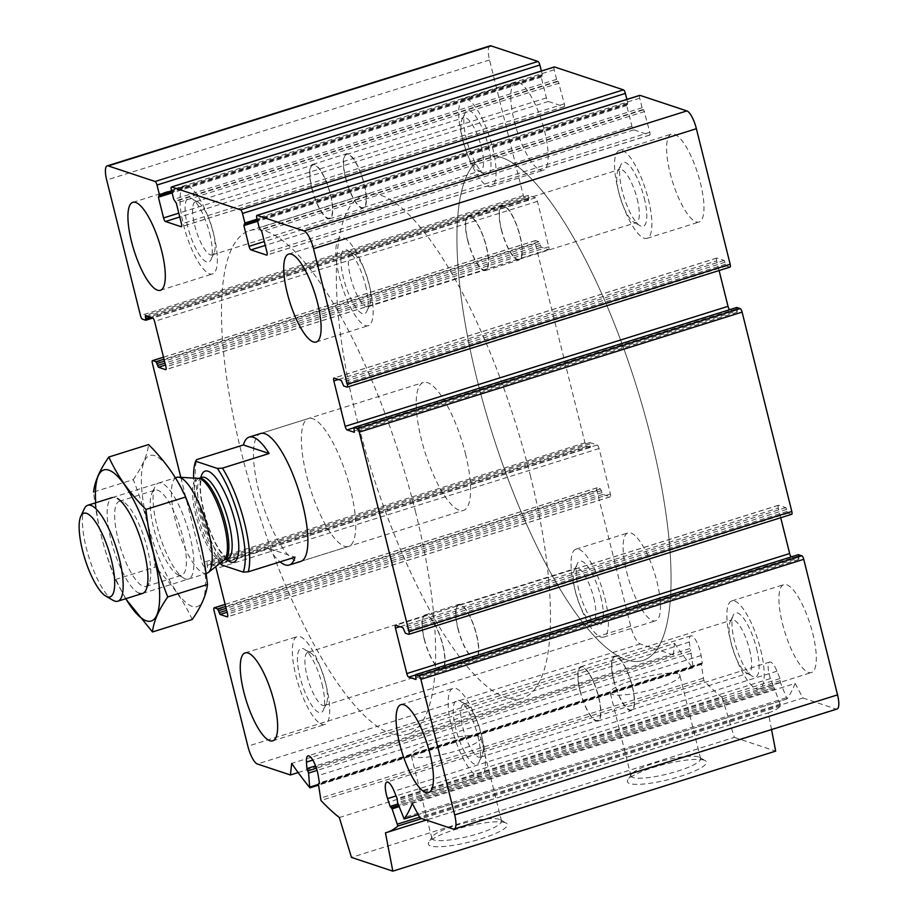 <?xml version="1.0" encoding="UTF-8"?>
<svg xmlns="http://www.w3.org/2000/svg" width="917" height="917" viewBox="0 0 917 917"><rect width="100%" height="100%" fill="white"/><g stroke="black" fill="none" stroke-linecap="round" stroke-linejoin="round"><path stroke-width="0.69" stroke-dasharray="4.58 3.44" d="M481.391 147.282A27.842 8.001 72.6 0 1 480.554 170.814A27.842 8.001 72.6 0 1 477.872 170.298A27.842 8.001 72.6 0 1 464.587 146.628A27.842 8.001 72.6 0 1 461.985 119.611A27.842 8.001 72.6 0 1 463.887 117.674A27.842 8.001 72.6 0 1 481.391 147.282M345.72 177.978A27.842 8.001 -107.4 0 0 363.212 207.597A27.842 8.001 -107.4 0 0 364.049 184.065A27.842 8.001 -107.4 0 0 346.557 154.457A27.842 8.001 -107.4 0 0 345.72 177.978M637.2 199.035A27.842 8.001 72.6 0 1 636.364 222.556A27.842 8.001 72.6 0 1 633.693 222.052A27.842 8.001 72.6 0 1 620.396 198.381A27.842 8.001 72.6 0 1 617.794 171.364A27.842 8.001 72.6 0 1 619.709 169.427A27.842 8.001 72.6 0 1 637.2 199.035M501.53 229.731A27.842 8.001 -107.4 0 0 519.022 259.339A27.842 8.001 -107.4 0 0 519.859 235.818A27.842 8.001 -107.4 0 0 502.367 206.21A27.842 8.001 -107.4 0 0 501.53 229.731M749.533 649.58A27.842 8.001 72.6 0 1 748.696 673.112A27.842 8.001 72.6 0 1 746.025 672.597A27.842 8.001 72.6 0 1 732.729 648.927A27.842 8.001 72.6 0 1 730.127 621.909A27.842 8.001 72.6 0 1 732.041 619.972A27.842 8.001 72.6 0 1 749.533 649.58M613.863 680.276A27.842 8.001 -107.4 0 0 631.366 709.896A27.842 8.001 -107.4 0 0 632.203 686.363A27.842 8.001 -107.4 0 0 614.699 656.755A27.842 8.001 -107.4 0 0 613.863 680.276M593.723 597.827A27.842 8.001 72.6 0 1 592.886 621.359A27.842 8.001 72.6 0 1 590.204 620.855A27.842 8.001 72.6 0 1 576.919 597.185A27.842 8.001 72.6 0 1 574.317 570.156A27.842 8.001 72.6 0 1 576.22 568.219A27.842 8.001 72.6 0 1 593.723 597.827M458.053 628.523A27.842 8.001 -107.4 0 0 475.545 658.142A27.842 8.001 -107.4 0 0 476.382 634.61A27.842 8.001 -107.4 0 0 458.89 605.002A27.842 8.001 -107.4 0 0 458.053 628.523M639.63 95.471A3.347 0.963 -107.4 0 0 639.699 98.176L642.083 107.748L643.723 109.753L260.864 229.777M626.85 99.403L627.744 102.979L626.747 105.57L631.916 126.305A3.347 0.963 -107.4 0 0 633.807 129.87L649.534 135.086A3.347 0.963 -107.4 0 0 649.74 135.097A3.347 0.963 -107.4 0 0 649.832 132.266L643.723 109.753M554.143 67.079A3.347 0.963 -107.4 0 0 554.2 69.784L556.585 79.355L558.224 81.361L175.376 201.373M541.362 71.01L542.245 74.586L541.248 77.177L546.417 97.913A3.347 0.963 -107.4 0 0 548.32 101.466L564.035 106.693A3.347 0.963 -107.4 0 0 564.242 106.704A3.347 0.963 -107.4 0 0 564.345 103.873L558.224 81.361M490.045 45.85A16.758 4.814 -107.4 0 0 489.54 60.006L523.343 195.573A3.347 0.963 -107.4 0 0 525.246 199.127L528.65 200.227L528.215 196.823L147.614 316.136M298.151 772.55L673.296 654.956L640.204 643.963A16.758 4.814 -107.4 0 1 630.713 626.185L596.91 490.618A3.347 0.963 -107.4 0 1 597.013 487.787A3.347 0.963 -107.4 0 1 597.219 487.798L600.52 488.899L602.916 494.446L610.092 496.819A3.347 0.963 -107.4 0 0 610.298 496.831A3.347 0.963 -107.4 0 0 610.401 493.999L599.065 448.551A3.347 0.963 -107.4 0 0 597.173 444.997L589.895 442.602L590.296 447.427L586.88 446.327A3.347 0.963 -107.4 0 1 584.977 442.773L535.276 243.418A3.347 0.963 -107.4 0 1 535.379 240.586A3.347 0.963 -107.4 0 1 535.585 240.586L538.887 241.687L541.282 247.246L548.458 249.619A3.347 0.963 -107.4 0 0 548.664 249.63A3.347 0.963 -107.4 0 0 548.767 246.799L537.431 201.35A3.347 0.963 -107.4 0 0 535.528 197.785L528.364 195.413L528.215 196.823M180.809 477.321L202.118 562.797A3.347 0.963 -107.4 0 0 204.021 566.351L207.437 567.451L207.036 562.625L214.314 565.01A3.347 0.963 -107.4 0 1 215.587 566.74M673.296 654.956L674.557 643.39L291.698 763.414M674.557 643.39A351.876 101.111 -107.4 0 0 692.564 667.565L693.08 666.946L690.616 650.898L316.411 768.205M339.324 817.517L722.183 697.505A351.876 101.111 -107.4 0 1 703.82 680.471L701.322 664.389L702.284 662.899L701.092 655.552A15.085 4.333 -107.4 0 0 690.856 635.836A15.085 4.333 -107.4 0 0 689.309 642.049L690.616 650.898M722.183 697.505L734.322 737.394L351.463 857.406M704.187 760.193A40.749 7.921 -14 0 0 663.094 764.675A40.749 7.921 -14 0 0 627.801 780.012A40.749 7.921 -14 0 0 668.86 779.542A40.749 7.921 -14 0 0 705.322 760.674A40.749 7.921 -14 0 0 704.187 760.193M505.095 822.595A40.749 7.921 -14 0 0 464.002 827.088A40.749 7.921 -14 0 0 428.72 842.414A40.749 7.921 -14 0 0 469.768 841.955A40.749 7.921 -14 0 0 506.23 823.088A40.749 7.921 -14 0 0 505.095 822.595M734.322 737.394L775.679 751.126M771.541 729.565L768.32 712.818L385.461 832.842M768.32 712.818A351.876 101.111 -107.4 0 0 769.42 712.498A351.876 101.111 -107.4 0 0 780.734 706.021L774.086 687.658L398.608 805.39M412.272 803.464L795.131 683.44A351.876 101.111 -107.4 0 1 787.015 698.937L780.459 682.638L779.989 678.534L776.986 671.175A15.085 4.333 -107.4 0 0 769.764 662.04A15.085 4.333 -107.4 0 0 770.406 678.58L774.005 687.704M795.131 683.44L802.902 697.997L420.043 818.021M802.902 697.997L835.995 708.99A16.758 4.814 -107.4 0 0 837.038 709.036M798.34 554.716L798.879 558.063L416.02 678.087M791.256 556.906A3.347 0.963 -107.4 0 0 791.554 557.089L798.718 559.473L798.879 558.063M780.722 517.738L778.315 508.087L399.995 626.689M408.65 634.312L791.497 514.288L788.196 513.188L785.8 507.64L778.625 505.267A3.347 0.963 -107.4 0 0 778.418 505.256A3.347 0.963 -107.4 0 0 778.315 508.087M736.706 307.516L737.245 310.863L354.386 430.887M729.623 309.705A3.347 0.963 -107.4 0 0 729.921 309.889L737.085 312.273L737.245 310.863M719.088 270.538L716.681 260.887L338.362 379.489M347.004 387.112L729.863 267.088L726.562 265.987L724.166 260.439L716.991 258.055A3.347 0.963 -107.4 0 0 716.785 258.055A3.347 0.963 -107.4 0 0 716.681 260.887M782.442 623.549A46.079 13.239 -107.4 0 0 811.396 672.562A46.079 13.239 -107.4 0 0 812.783 633.624A46.079 13.239 -107.4 0 0 783.829 584.622A46.079 13.239 -107.4 0 0 782.442 623.549M670.109 173.004A46.079 13.239 -107.4 0 0 699.063 222.017A46.079 13.239 -107.4 0 0 700.45 183.079A46.079 13.239 -107.4 0 0 671.496 134.077A46.079 13.239 -107.4 0 0 670.109 173.004M514.299 121.25A46.079 13.239 -107.4 0 0 543.254 170.264A46.079 13.239 -107.4 0 0 544.641 131.326A46.079 13.239 -107.4 0 0 515.686 82.324A46.079 13.239 -107.4 0 0 514.299 121.25M626.632 571.807A46.079 13.239 -107.4 0 0 655.586 620.809A46.079 13.239 -107.4 0 0 656.973 581.882A46.079 13.239 -107.4 0 0 628.019 532.869A46.079 13.239 -107.4 0 0 626.632 571.807M348.586 546.417L300.73 561.422A67.021 19.257 72.6 0 1 262.308 503.227A67.021 19.257 72.6 0 1 260.634 433.512L308.49 418.507A67.021 19.257 72.6 0 1 350.603 489.793A67.021 19.257 72.6 0 1 348.586 546.417A67.021 19.257 72.6 0 1 310.164 488.222A67.021 19.257 72.6 0 1 308.49 418.507M415.412 511.308A263.901 75.836 72.6 0 1 407.48 734.288A263.901 75.836 72.6 0 1 256.175 505.141A263.901 75.836 72.6 0 1 249.596 230.637A263.901 75.836 72.6 0 1 415.412 511.308M650.864 437.501A263.901 75.836 72.6 0 1 642.943 660.469A263.901 75.836 72.6 0 1 491.638 431.334A263.901 75.836 72.6 0 1 485.059 156.83A263.901 75.836 72.6 0 1 650.864 437.501A263.901 75.836 72.6 0 1 642.943 660.469A263.901 75.836 72.6 0 1 491.638 431.334A263.901 75.836 72.6 0 1 485.059 156.83A263.901 75.836 72.6 0 1 650.864 437.501M499.501 819.362A35.878 6.969 -14 0 0 463.314 823.317A35.878 6.969 -14 0 0 432.239 836.808A35.878 6.969 -14 0 0 431.884 838.321A35.878 6.969 -14 0 0 468.392 836.407A35.878 6.969 -14 0 0 501.519 820.956A35.878 6.969 -14 0 0 500.499 819.798A35.878 6.969 -14 0 0 499.501 819.362M478.777 736.282A35.878 6.969 -14 0 0 439.163 741.154A35.878 6.969 -14 0 0 411.171 755.241A35.878 6.969 -14 0 0 447.668 753.316A35.878 6.969 -14 0 0 480.806 737.876A35.878 6.969 -14 0 0 478.777 736.282M698.582 756.949A35.878 6.969 -14 0 0 662.395 760.904A35.878 6.969 -14 0 0 631.32 774.395A35.878 6.969 -14 0 0 630.965 775.908A35.878 6.969 -14 0 0 667.473 773.994A35.878 6.969 -14 0 0 700.599 758.554A35.878 6.969 -14 0 0 699.579 757.385A35.878 6.969 -14 0 0 698.582 756.949M677.869 673.869A35.878 6.969 -14 0 0 638.243 678.74A35.878 6.969 -14 0 0 610.252 692.828A35.878 6.969 -14 0 0 646.76 690.914A35.878 6.969 -14 0 0 679.887 675.462A35.878 6.969 -14 0 0 677.869 673.869M326.177 685.572A46.079 13.239 72.6 0 1 324.801 724.51A46.079 13.239 72.6 0 1 298.38 684.495A46.079 13.239 72.6 0 1 297.234 636.57A46.079 13.239 72.6 0 1 326.177 685.572M322.039 684.197A33.516 9.629 72.6 0 1 323.334 710.182A33.516 9.629 72.6 0 1 301.819 683.417A33.516 9.629 72.6 0 1 304.203 649.167A33.516 9.629 72.6 0 1 322.039 684.197M325.363 681.961A27.842 8.001 72.6 0 1 326.429 703.545A27.842 8.001 72.6 0 1 324.526 705.482A27.842 8.001 72.6 0 1 308.559 681.308A27.842 8.001 72.6 0 1 307.86 652.342A27.842 8.001 72.6 0 1 310.542 652.847A27.842 8.001 72.6 0 1 325.363 681.961M424.365 639.092A27.842 8.001 -107.4 0 0 441.856 668.699A27.842 8.001 -107.4 0 0 442.693 645.178A27.842 8.001 -107.4 0 0 425.201 615.559A27.842 8.001 -107.4 0 0 424.365 639.092M213.844 235.027A46.079 13.239 72.6 0 1 212.469 273.965A46.079 13.239 72.6 0 1 186.048 233.95A46.079 13.239 72.6 0 1 184.89 186.025A46.079 13.239 72.6 0 1 213.844 235.027M209.706 233.652A33.516 9.629 72.6 0 1 211.002 259.637A33.516 9.629 72.6 0 1 189.487 232.872A33.516 9.629 72.6 0 1 191.871 198.622A33.516 9.629 72.6 0 1 209.706 233.652M213.031 231.416A27.842 8.001 72.6 0 1 214.097 253A27.842 8.001 72.6 0 1 212.194 254.937A27.842 8.001 72.6 0 1 196.227 230.763A27.842 8.001 72.6 0 1 195.527 201.797A27.842 8.001 72.6 0 1 198.21 202.302A27.842 8.001 72.6 0 1 213.031 231.416M312.032 188.535A27.842 8.001 -107.4 0 0 329.524 218.154A27.842 8.001 -107.4 0 0 330.361 194.633A27.842 8.001 -107.4 0 0 312.869 165.014A27.842 8.001 -107.4 0 0 312.032 188.535M369.654 286.78A46.079 13.239 72.6 0 1 368.279 325.707A46.079 13.239 72.6 0 1 341.858 285.703A46.079 13.239 72.6 0 1 340.711 237.778A46.079 13.239 72.6 0 1 369.654 286.78M365.528 285.405A33.516 9.629 72.6 0 1 366.811 311.379A33.516 9.629 72.6 0 1 345.308 284.625A33.516 9.629 72.6 0 1 347.681 250.375A33.516 9.629 72.6 0 1 365.528 285.405M368.84 283.158A27.842 8.001 72.6 0 1 369.906 304.742A27.842 8.001 72.6 0 1 368.004 306.691A27.842 8.001 72.6 0 1 352.036 282.516A27.842 8.001 72.6 0 1 351.337 253.55A27.842 8.001 72.6 0 1 354.019 254.055A27.842 8.001 72.6 0 1 368.84 283.158M467.842 240.288A27.842 8.001 -107.4 0 0 485.334 269.907A27.842 8.001 -107.4 0 0 486.17 246.375A27.842 8.001 -107.4 0 0 468.679 216.767A27.842 8.001 -107.4 0 0 467.842 240.288M481.998 737.325A46.079 13.239 72.6 0 1 480.611 776.263A46.079 13.239 72.6 0 1 454.19 736.248A46.079 13.239 72.6 0 1 453.044 688.323A46.079 13.239 72.6 0 1 481.998 737.325M477.86 735.95A33.516 9.629 72.6 0 1 479.144 761.935A33.516 9.629 72.6 0 1 457.64 735.17A33.516 9.629 72.6 0 1 460.025 700.92A33.516 9.629 72.6 0 1 477.86 735.95M481.173 733.715A27.842 8.001 72.6 0 1 482.239 755.299A27.842 8.001 72.6 0 1 480.336 757.236A27.842 8.001 72.6 0 1 464.369 733.061A27.842 8.001 72.6 0 1 463.681 704.096A27.842 8.001 72.6 0 1 466.352 704.6A27.842 8.001 72.6 0 1 481.173 733.715M580.174 690.833A27.842 8.001 -107.4 0 0 597.666 720.453A27.842 8.001 -107.4 0 0 598.503 696.931A27.842 8.001 -107.4 0 0 581.011 667.312A27.842 8.001 -107.4 0 0 580.174 690.833M604.899 598.205A46.079 13.239 72.6 0 1 603.512 637.132A46.079 13.239 72.6 0 1 577.102 597.127A46.079 13.239 72.6 0 1 575.945 549.191A46.079 13.239 72.6 0 1 604.899 598.205M600.761 596.829A33.516 9.629 72.6 0 1 596.543 624.534A33.516 9.629 72.6 0 1 580.541 596.039A33.516 9.629 72.6 0 1 577.412 563.519A33.516 9.629 72.6 0 1 600.761 596.829M760.709 649.947A46.079 13.239 72.6 0 1 759.333 688.885A46.079 13.239 72.6 0 1 732.912 648.869A46.079 13.239 72.6 0 1 731.766 600.944A46.079 13.239 72.6 0 1 760.709 649.947M756.582 648.583A33.516 9.629 72.6 0 1 752.353 676.288A33.516 9.629 72.6 0 1 736.362 647.792A33.516 9.629 72.6 0 1 733.222 615.273A33.516 9.629 72.6 0 1 756.582 648.583M648.376 199.402A46.079 13.239 72.6 0 1 647.001 238.34A46.079 13.239 72.6 0 1 620.58 198.324A46.079 13.239 72.6 0 1 619.433 150.399A46.079 13.239 72.6 0 1 648.376 199.402M644.238 198.026A33.516 9.629 72.6 0 1 640.02 225.731A33.516 9.629 72.6 0 1 624.019 197.247A33.516 9.629 72.6 0 1 620.889 164.728A33.516 9.629 72.6 0 1 644.238 198.026M492.567 147.648A46.079 13.239 72.6 0 1 491.18 186.587A46.079 13.239 72.6 0 1 464.77 146.571A46.079 13.239 72.6 0 1 463.612 98.646A46.079 13.239 72.6 0 1 492.567 147.648M488.429 146.284A33.516 9.629 72.6 0 1 484.21 173.989A33.516 9.629 72.6 0 1 468.209 145.494A33.516 9.629 72.6 0 1 465.079 112.974A33.516 9.629 72.6 0 1 488.429 146.284M424.147 639.023A28.484 8.184 -107.4 0 0 442.051 669.307A28.484 8.184 -107.4 0 0 441.341 639.688A28.484 8.184 -107.4 0 0 425.007 614.952A28.484 8.184 -107.4 0 0 424.147 639.023M457.847 628.454A28.484 8.184 -107.4 0 0 475.74 658.75A28.484 8.184 -107.4 0 0 475.029 629.119A28.484 8.184 -107.4 0 0 458.695 604.383A28.484 8.184 -107.4 0 0 457.847 628.454M579.968 690.765A28.484 8.184 -107.4 0 0 597.861 721.06A28.484 8.184 -107.4 0 0 597.15 691.429A28.484 8.184 -107.4 0 0 580.816 666.705A28.484 8.184 -107.4 0 0 579.968 690.765M613.656 680.208A28.484 8.184 -107.4 0 0 631.549 710.503A28.484 8.184 -107.4 0 0 630.839 680.872A28.484 8.184 -107.4 0 0 614.516 656.136A28.484 8.184 -107.4 0 0 613.656 680.208M467.636 240.22A28.484 8.184 -107.4 0 0 485.529 270.515A28.484 8.184 -107.4 0 0 484.818 240.884A28.484 8.184 -107.4 0 0 468.484 216.16A28.484 8.184 -107.4 0 0 467.636 240.22M501.324 229.663A28.484 8.184 -107.4 0 0 519.217 259.958A28.484 8.184 -107.4 0 0 518.506 230.327A28.484 8.184 -107.4 0 0 502.172 205.591A28.484 8.184 -107.4 0 0 501.324 229.663M311.814 188.466A28.484 8.184 -107.4 0 0 329.719 218.762A28.484 8.184 -107.4 0 0 329.008 189.131A28.484 8.184 -107.4 0 0 312.674 164.407A28.484 8.184 -107.4 0 0 311.814 188.466M345.514 177.909A28.484 8.184 -107.4 0 0 363.407 208.205A28.484 8.184 -107.4 0 0 362.696 178.574A28.484 8.184 -107.4 0 0 346.362 153.838A28.484 8.184 -107.4 0 0 345.514 177.909M220.252 563.049A63.674 18.294 72.6 0 1 193.625 478.112M221.49 564.895L222.556 563.267A67.021 19.257 72.6 0 1 196.708 459.6M465.458 453.777A67.021 19.257 72.6 0 1 463.452 510.414A67.021 19.257 72.6 0 1 425.018 452.219A67.021 19.257 72.6 0 1 423.345 382.504A67.021 19.257 72.6 0 1 465.458 453.777M222.556 563.267L269.266 548.63A67.021 19.257 -107.4 0 0 280.052 561.846M530.267 475.304A263.901 75.836 72.6 0 1 522.346 698.273A263.901 75.836 72.6 0 1 371.03 469.137A263.901 75.836 72.6 0 1 364.45 194.633A263.901 75.836 72.6 0 1 530.267 475.304M112.997 600.291A50.263 14.443 72.6 0 1 89.006 557.559A50.263 14.443 72.6 0 1 84.307 508.775M206.841 573.297A50.263 14.443 72.6 0 1 178.024 529.648A50.263 14.443 72.6 0 1 176.763 477.356M269.266 548.63L294.987 557.169M125.801 598.698A79.171 22.753 72.6 0 1 95.735 502.768M139.476 593.322A50.263 14.443 72.6 0 1 110.418 537.58A50.263 14.443 72.6 0 1 117.33 498.424L123.657 502.103A44.601 12.815 72.6 0 1 144.955 540.01A44.601 12.815 72.6 0 1 149.116 583.292A44.601 12.815 72.6 0 1 146.067 586.41A44.601 12.815 72.6 0 1 143.304 586.295A44.601 12.815 72.6 0 1 119.199 543.322A44.601 12.815 72.6 0 1 119.382 501.29A44.601 12.815 72.6 0 1 123.657 502.103M115.37 579.533L155.076 567.084C151.855 537.053 144.588 507.892 133.263 479.602L93.557 492.051C96.766 522.082 104.034 551.243 115.37 579.533L125.64 598.744M192.18 619.525C183.778 600.795 171.41 583.315 155.076 567.084M133.263 479.602C142.33 466.684 147.431 455.004 148.554 444.573M185.417 578.914A50.263 14.443 72.6 0 1 183.698 578.123A50.263 14.443 72.6 0 1 159.696 535.39A50.263 14.443 72.6 0 1 155.007 486.606A50.263 14.443 72.6 0 1 186.495 524.341A50.263 14.443 72.6 0 1 185.417 578.914M192.272 606.424A79.171 22.753 72.6 0 1 141.516 485.895A79.171 22.753 72.6 0 1 186.655 500.888A79.171 22.753 72.6 0 1 192.272 606.424M178.884 575.142A44.601 12.815 72.6 0 1 177.359 574.443A44.601 12.815 72.6 0 1 156.073 536.525A44.601 12.815 72.6 0 1 151.913 493.243A44.601 12.815 72.6 0 1 154.962 490.137A44.601 12.815 72.6 0 1 180.534 528.857A44.601 12.815 72.6 0 1 181.646 575.257A44.601 12.815 72.6 0 1 178.884 575.142M639.699 98.176L256.84 218.2M642.083 107.748L259.224 227.76M643.035 109.524L260.176 229.548M644.662 111.53L261.815 231.554M649.832 132.266L266.985 252.278M649.534 135.086L267.042 254.995M633.807 129.87L265.265 245.401M631.916 126.305L264.302 241.549M626.747 105.57L257.608 221.295M626.896 104.16L244.037 224.184M627.583 104.389L257.402 220.447M627.744 102.979L257.081 219.174M554.2 69.784L171.341 189.808M556.585 79.355L173.737 199.367M557.536 81.132L174.677 201.144M559.175 83.138L176.316 203.161M564.345 103.873L181.486 223.886M564.035 106.693L181.555 226.591M548.32 101.466L179.778 217.008M546.417 97.913L178.815 213.157M541.248 77.177L172.121 192.902M541.408 75.767L158.549 195.791M542.096 75.996L171.903 192.043M542.245 74.586L171.594 190.782M489.54 60.006L106.681 180.03M523.343 195.573L140.484 315.586M525.246 199.127L142.387 319.15M528.547 200.227L152.944 317.97M528.708 198.817L150.95 317.236M528.364 195.413L145.505 315.425M535.528 197.785L152.68 317.809M537.431 201.35L154.572 321.363M548.767 246.799L165.908 366.823M548.458 249.619L165.977 369.528M541.282 247.246L165.461 365.058M540.342 245.458L164.991 363.132M539.838 243.464L164.487 361.138M538.887 241.687L164.005 359.212M535.585 240.586L163.513 357.229M535.276 243.418L152.417 363.441M584.977 442.773L202.118 562.797M586.88 446.327L204.021 566.351M590.193 447.427L207.334 567.451M590.342 446.017L207.483 566.041M589.849 444.023L206.99 564.047M589.998 442.613L207.139 562.637M597.173 444.997L214.314 565.01M599.065 448.551L216.206 568.574M610.401 493.999L227.542 614.023M610.092 496.819L227.611 616.728M602.916 494.446L227.107 612.258M601.976 492.67L226.625 610.332M601.472 490.675L226.121 608.338M600.52 488.899L225.639 606.412M597.219 487.798L225.146 604.429M596.91 490.618L214.051 610.642M630.713 626.185L247.854 746.197M640.204 643.963L257.345 763.987M692.564 667.565L309.705 787.588M693.08 666.946L318.463 784.379M691.441 653.064L317.087 770.418M689.767 648.571L315.574 765.878M689.309 642.049L312.823 760.078M701.092 655.552L318.233 775.576M702.284 662.899L319.425 782.923M701.814 663.725L319.46 783.588M701.322 664.389L318.463 784.413M702.961 678.271L320.102 798.283M703.82 680.471L320.961 800.495M780.734 706.021L421.694 818.572M780.55 704.038L419.608 817.185M774.945 688.85L399.09 806.673M773.008 686.397L398.07 803.934M770.406 678.58L396.052 795.933M776.986 671.175L394.127 791.188M779.989 678.534L397.13 798.558M780.252 680.666L397.393 800.69M780.459 682.638L397.6 802.662M786.064 697.826L403.205 817.849M787.015 698.937L418.198 814.56L786.935 699.006M835.995 708.99L453.147 829.014M798.375 556.069L415.516 676.093M798.718 559.473L416.054 679.44M791.554 557.089L415.401 675.015M778.625 505.267L395.766 625.279M785.8 507.64L402.941 627.664M786.752 509.416L403.893 629.44M787.244 511.411L404.386 631.435M788.196 513.188L405.337 633.211M736.741 308.869L353.882 428.892M737.085 312.273L354.409 432.239M729.921 309.889L353.767 427.815M716.991 258.055L334.132 378.079M724.166 260.439L341.307 380.463M725.106 262.216L342.259 382.24M725.611 264.211L342.752 384.234M726.562 265.987L343.703 386.011M226.361 559.267A47.753 13.721 72.6 0 1 206.336 520.776A47.753 13.721 72.6 0 1 200.8 477.734M224.057 560.035A43.03 12.368 72.6 0 1 198.175 523.332A43.03 12.368 72.6 0 1 198.473 478.41M224.333 559.909A42.732 12.276 72.6 0 1 199.837 522.805A42.732 12.276 72.6 0 1 198.771 478.365M227.611 558.877A42.732 12.276 72.6 0 1 203.115 521.784A42.732 12.276 72.6 0 1 202.049 477.333M363.212 207.597L480.554 170.814M346.557 154.457L463.887 117.674M519.022 259.339L636.364 222.556M502.367 206.21L619.709 169.427M631.366 709.896L748.696 673.112M614.699 656.755L732.041 619.972M475.545 658.142L592.886 621.359M458.89 605.002L576.22 568.219M649.74 135.097L266.881 255.109M626.792 104.16L243.933 224.184M627.687 104.4L257.402 220.481M564.242 106.704L181.394 226.717M541.305 75.767L158.446 195.791M542.199 76.008L171.915 192.077M528.65 200.227L152.979 318.004M528.261 195.401L145.402 315.425M548.664 249.63L165.805 369.654M535.379 240.586L163.501 357.16M590.296 447.427L207.437 567.451M589.895 442.602L207.036 562.625M610.298 496.831L227.439 616.854M597.013 487.787L225.135 604.36M692.92 667.782L318.554 785.147M690.856 635.836L308.009 755.86M702.147 663.908L319.288 783.932M701.482 663.553L319.46 783.301M769.42 712.498L426.245 820.085M774.086 687.658L398.608 805.367M773.937 687.761L391.078 807.774M769.764 662.04L386.905 782.063M798.822 559.485L415.963 679.497M778.418 505.256L395.559 625.279M737.188 312.273L354.329 432.297M716.785 258.055L333.926 378.068M407.48 734.288L522.346 698.273M249.596 230.637L364.45 194.633M432.239 836.808L428.72 842.414M500.499 819.798L506.23 823.088M501.519 820.956L480.806 737.876M431.884 838.321L411.171 755.241M631.32 774.395L627.801 780.012M699.579 757.385L705.322 760.674M700.599 758.554L679.887 675.462M630.965 775.908L610.252 692.828M272.727 740.833L324.801 724.51M245.16 652.893L297.234 636.57M310.542 652.847L304.203 649.167M326.429 703.545L323.334 710.182M324.526 705.482L441.856 668.699M307.86 652.342L425.201 615.559M160.395 290.288L212.469 273.965M132.827 202.348L184.89 186.025M198.21 202.302L191.871 198.622M214.097 253L211.002 259.637M212.194 254.937L329.524 218.154M195.527 201.797L312.869 165.014M316.205 342.03L368.279 325.707M288.637 254.101L340.711 237.778M354.019 254.055L347.681 250.375M369.906 304.742L366.811 311.379M368.004 306.691L485.334 269.907M351.337 253.55L468.679 216.767M428.537 792.586L480.611 776.263M400.97 704.646L453.044 688.323M466.352 704.6L460.025 700.92M482.239 755.299L479.144 761.935M480.336 757.236L597.666 720.453M463.681 704.096L581.011 667.312M603.512 637.132L655.586 620.809M575.945 549.191L628.019 532.869M590.204 620.855L596.543 624.534M574.317 570.156L577.412 563.519M759.333 688.885L811.396 672.562M731.766 600.944L783.829 584.622M746.025 672.597L752.353 676.288M730.127 621.909L733.222 615.273M647.001 238.34L699.063 222.017M619.433 150.399L671.496 134.077M633.693 222.052L640.02 225.731M617.794 171.364L620.889 164.728M491.18 186.587L543.254 170.264M463.612 98.646L515.686 82.324M477.872 170.298L484.21 173.989M461.985 119.611L465.079 112.974M442.051 669.307L475.74 658.75M425.007 614.952L458.695 604.383M597.861 721.06L631.549 710.503M580.816 666.705L614.516 656.136M485.529 270.515L519.217 259.958M468.484 216.16L502.172 205.591M329.719 218.762L363.407 208.205M312.674 164.407L346.362 153.838M300.73 561.422L463.452 510.414M260.634 433.512L423.345 382.504M142.582 593.437L206.061 573.538M112.504 497.507L175.388 477.791M227.92 558.831L225.032 556.883L219.644 550.12C214.589 542.245 210.153 532.204 206.302 519.973C201.075 501.209 199.321 488.073 201.041 480.588L202.325 477.195M149.116 583.292L146.021 589.929M146.067 586.41L181.646 575.257M119.382 501.29L154.962 490.137M177.359 574.443L183.698 578.123M151.913 493.243L155.007 486.606"/><path stroke-width="1.38" d="M729.623 309.705A3.347 0.963 -107.4 0 1 728.018 306.335L345.159 426.359L333.822 380.899A3.347 0.963 -107.4 0 1 333.926 378.068A3.347 0.963 -107.4 0 1 334.132 378.079L341.307 380.463L343.703 386.011L347.004 387.112A3.347 0.963 -107.4 0 0 347.222 387.123A3.347 0.963 -107.4 0 0 347.314 384.292L313.522 248.725A16.758 4.814 -107.4 0 0 304.031 230.946L257.15 215.369A3.347 0.963 -107.4 0 0 256.932 215.369A3.347 0.963 -107.4 0 0 256.84 218.2L259.224 227.76L261.815 231.554L266.985 252.278A3.347 0.963 -107.4 0 1 266.881 255.109A3.347 0.963 -107.4 0 1 266.675 255.109L250.949 249.882A3.347 0.963 -107.4 0 1 249.057 246.329L243.888 225.593L244.885 223.003L242.501 213.432A3.347 0.963 -107.4 0 0 240.598 209.878L171.651 186.976A3.347 0.963 -107.4 0 0 171.445 186.976A3.347 0.963 -107.4 0 0 171.341 189.808L173.737 199.367L176.316 203.161L181.486 223.886A3.347 0.963 -107.4 0 1 181.394 226.717A3.347 0.963 -107.4 0 1 181.176 226.717L165.461 221.49A3.347 0.963 -107.4 0 1 163.57 217.937L158.4 197.201L159.398 194.61L157.002 185.039A3.347 0.963 -107.4 0 0 155.111 181.486L108.229 165.908A16.758 4.814 -107.4 0 0 107.186 165.874A16.758 4.814 -107.4 0 0 106.681 180.03L140.484 315.586A3.347 0.963 -107.4 0 0 142.387 319.15L145.803 320.251L145.402 315.425L152.68 317.809A3.347 0.963 -107.4 0 1 154.572 321.363L165.908 366.823A3.347 0.963 -107.4 0 1 165.805 369.654A3.347 0.963 -107.4 0 1 165.599 369.643L158.423 367.258L156.028 361.711L152.726 360.61A3.347 0.963 -107.4 0 0 152.52 360.61A3.347 0.963 -107.4 0 0 152.417 363.441L180.809 477.321M729.863 267.088A3.347 0.963 -107.4 0 0 730.07 267.099A3.347 0.963 -107.4 0 0 730.173 264.268L696.381 128.701A16.758 4.814 -107.4 0 0 686.879 110.923L639.997 95.357A3.347 0.963 -107.4 0 0 639.791 95.345A3.347 0.963 -107.4 0 0 639.63 95.471M626.85 99.403L625.36 93.408A3.347 0.963 -107.4 0 0 623.457 89.855L554.51 66.952A3.347 0.963 -107.4 0 0 554.304 66.952A3.347 0.963 -107.4 0 0 554.143 67.079M541.362 71.01L539.861 65.015A3.347 0.963 -107.4 0 0 537.97 61.462L491.088 45.896A16.758 4.814 -107.4 0 0 490.045 45.85L107.186 165.874M227.611 616.728L227.233 616.843A3.347 0.963 -107.4 0 0 227.439 616.854A3.347 0.963 -107.4 0 0 227.542 614.023L216.206 568.574A3.347 0.963 -107.4 0 0 215.587 566.74M227.233 616.843L220.069 614.47L217.673 608.911L214.36 607.822A3.347 0.963 -107.4 0 0 214.154 607.811A3.347 0.963 -107.4 0 0 214.051 610.642L247.854 746.197A16.758 4.814 -107.4 0 0 257.345 763.987L290.437 774.98L291.698 763.414A351.876 101.111 -107.4 0 0 309.705 787.588L308.582 773.088L306.908 768.595L306.45 762.073A15.085 4.333 -107.4 0 1 308.009 755.86A15.085 4.333 -107.4 0 1 318.233 775.576L319.425 782.923L318.463 784.413L320.961 800.495A351.876 101.111 -107.4 0 0 339.324 817.517L351.463 857.406L392.82 871.15L385.461 832.842A351.876 101.111 -107.4 0 0 386.561 832.521A351.876 101.111 -107.4 0 0 397.886 826.034L392.086 808.863L390.149 806.421L387.547 798.604A15.085 4.333 -107.4 0 1 386.905 782.063A15.085 4.333 -107.4 0 1 394.127 791.188L397.13 798.558L397.6 802.662L404.156 818.961A351.876 101.111 -107.4 0 0 412.272 803.464L420.043 818.021L453.147 829.014A16.758 4.814 -107.4 0 0 454.179 829.06A16.758 4.814 -107.4 0 0 454.683 814.904L420.88 679.337A3.347 0.963 -107.4 0 0 418.977 675.783L415.573 674.671L415.963 679.497L408.695 677.113A3.347 0.963 -107.4 0 1 406.793 673.559L395.456 628.111A3.347 0.963 -107.4 0 1 395.559 625.279A3.347 0.963 -107.4 0 1 395.766 625.279L402.941 627.664L405.337 633.211L408.65 634.312A3.347 0.963 -107.4 0 0 408.856 634.323A3.347 0.963 -107.4 0 0 408.948 631.492L359.246 432.136A3.347 0.963 -107.4 0 0 357.343 428.571L353.939 427.471L354.329 432.297L347.062 429.913A3.347 0.963 -107.4 0 1 345.159 426.359M298.151 772.55L290.437 774.98M771.541 729.565L775.679 751.126L392.82 871.15M454.179 829.06L837.038 709.036A16.758 4.814 -107.4 0 0 837.542 694.88L803.739 559.313A3.347 0.963 -107.4 0 0 801.836 555.759L798.34 554.716M780.722 517.738L789.652 553.536A3.347 0.963 -107.4 0 0 791.256 556.906M791.497 514.288A3.347 0.963 -107.4 0 0 791.703 514.299A3.347 0.963 -107.4 0 0 791.807 511.468L742.105 312.112A3.347 0.963 -107.4 0 0 740.202 308.559L736.706 307.516M728.018 306.335L719.088 270.538M399.594 743.572A46.079 13.239 -107.4 0 0 428.537 792.586A46.079 13.239 -107.4 0 0 429.924 753.648A46.079 13.239 -107.4 0 0 400.97 704.646A46.079 13.239 -107.4 0 0 399.594 743.572M287.25 293.027A46.079 13.239 -107.4 0 0 316.205 342.03A46.079 13.239 -107.4 0 0 317.591 303.103A46.079 13.239 -107.4 0 0 288.637 254.101A46.079 13.239 -107.4 0 0 287.25 293.027M131.44 241.274A46.079 13.239 -107.4 0 0 160.395 290.288A46.079 13.239 -107.4 0 0 161.782 251.35A46.079 13.239 -107.4 0 0 132.827 202.348A46.079 13.239 -107.4 0 0 131.44 241.274M243.773 691.819A46.079 13.239 -107.4 0 0 272.727 740.833A46.079 13.239 -107.4 0 0 274.114 701.895A46.079 13.239 -107.4 0 0 245.16 652.893A46.079 13.239 -107.4 0 0 243.773 691.819M243.211 572.105A63.674 18.294 72.6 0 0 217.363 468.438L222.43 468.14L269.139 453.502A67.021 19.257 -107.4 0 0 249.149 437.111L260.634 433.512A67.021 19.257 72.6 0 1 302.748 504.786A67.021 19.257 72.6 0 1 300.73 561.422L289.245 565.021A67.021 19.257 -107.4 0 0 294.987 557.169L248.278 571.807L243.211 572.105L221.49 564.895A63.674 18.294 72.6 0 1 220.252 563.049M217.363 468.438L195.642 461.228A63.674 18.294 72.6 0 0 193.625 478.112M222.43 468.14A67.021 19.257 72.6 0 1 244.552 523.034A67.021 19.257 72.6 0 1 248.278 571.807M249.149 437.111A67.021 19.257 -107.4 0 0 243.418 444.963L196.708 459.6L195.642 461.228M280.052 561.846A67.021 19.257 -107.4 0 0 289.245 565.021M111.347 559.863A43.844 12.597 72.6 0 1 105.81 596.107A43.844 12.597 72.6 0 1 84.891 558.843A43.844 12.597 72.6 0 1 80.799 516.294A43.844 12.597 72.6 0 1 111.347 559.863M80.799 516.294L84.307 508.775A50.263 14.443 72.6 0 1 87.745 505.267A50.263 14.443 72.6 0 1 119.336 558.728A50.263 14.443 72.6 0 1 117.823 601.197A50.263 14.443 72.6 0 1 112.997 600.291L105.81 596.107M175.388 477.791L176.763 477.356A50.263 14.443 72.6 0 1 178.368 477.172A50.263 14.443 72.6 0 1 208.354 530.817A50.263 14.443 72.6 0 1 208.262 572.529A50.263 14.443 72.6 0 1 206.841 573.297L206.061 573.538M269.139 453.502L243.418 444.963M95.735 502.768A79.171 22.753 72.6 0 1 117.984 476.737A79.171 22.753 72.6 0 1 156.28 566.11A79.171 22.753 72.6 0 1 146.33 620.832A79.171 22.753 72.6 0 1 125.801 598.698M117.33 498.424A50.263 14.443 72.6 0 1 141.321 541.156A50.263 14.443 72.6 0 1 146.021 589.929A50.263 14.443 72.6 0 1 139.476 593.322M125.64 598.744L152.474 631.973C153.597 621.531 158.698 609.862 167.765 596.933C156.624 569.388 149.345 540.228 145.952 509.462C129.618 493.22 117.25 475.74 108.848 457.021C99.781 469.94 94.68 481.62 93.557 492.051M167.765 596.933L207.471 584.484C206.336 594.915 201.247 606.596 192.18 619.525L152.474 631.973M145.952 509.462L185.658 497.014C196.8 524.558 204.067 553.708 207.471 584.484M108.848 457.021L148.554 444.573C164.888 460.804 177.256 478.284 185.658 497.014M730.173 264.268L347.314 384.292M696.381 128.701L313.522 248.725M686.879 110.923L304.031 230.946M639.997 95.357L257.15 215.369M265.265 245.401L250.949 249.882M264.302 241.549L249.057 246.329M257.608 221.295L243.888 225.593M257.402 220.447L244.919 224.356M257.081 219.174L244.885 223.003M625.36 93.408L242.501 213.432M623.457 89.855L240.598 209.878M554.51 66.952L171.651 186.976M179.778 217.008L165.461 221.49M178.815 213.157L163.57 217.937M172.121 192.902L158.4 197.201M171.903 192.043L159.42 195.963M171.594 190.782L159.398 194.61M539.861 65.015L157.002 185.039M537.97 61.462L155.111 181.486M491.088 45.896L108.229 165.908M152.944 317.97L145.883 320.193M150.95 317.236L145.849 318.829M147.614 316.136L145.356 316.846M165.461 365.058L158.423 367.258M164.991 363.132L157.483 365.482M164.487 361.138L156.979 363.487M164.005 359.212L156.028 361.711M163.513 357.229L152.726 360.61M227.107 612.258L220.069 614.47M226.625 610.332L219.117 612.682M226.121 608.338L218.613 610.699M225.639 606.412L217.673 608.911M225.146 604.429L214.36 607.822M318.463 784.379L310.221 786.958M317.087 770.418L308.582 773.088M316.411 768.205L307.757 770.922M315.574 765.878L306.908 768.595M312.823 760.078L306.45 762.073M421.694 818.572L397.886 826.034M419.608 817.185L397.691 824.051M399.09 806.673L392.086 808.863M398.608 805.39L391.307 807.682M398.07 803.934L390.149 806.421M396.052 795.933L387.547 798.604M404.076 819.03L418.221 814.594L404.156 818.961M837.542 694.88L454.683 814.904M803.739 559.313L420.88 679.337M801.836 555.759L418.977 675.783M798.535 554.659L415.676 674.683M415.401 675.015L408.695 677.113M789.652 553.536L406.793 673.559M399.995 626.689L395.456 628.111M791.807 511.468L408.948 631.492M742.105 312.112L359.246 432.136M740.202 308.559L357.343 428.571M736.901 307.459L354.042 427.482M353.767 427.815L347.062 429.913M338.362 379.489L333.822 380.899M200.8 477.734A47.753 13.721 72.6 0 1 216.091 478.055A47.753 13.721 72.6 0 1 235.142 521.888A47.753 13.721 72.6 0 1 226.361 559.267M224.057 560.035L224.333 559.909A42.732 12.276 72.6 0 0 225.616 523.813A42.732 12.276 72.6 0 0 198.771 478.365L198.473 478.41A43.03 12.368 72.6 0 1 224.138 524.329A43.03 12.368 72.6 0 1 224.057 560.035L208.262 572.529M198.771 478.365L202.049 477.333A42.732 12.276 72.6 0 1 228.895 522.782A42.732 12.276 72.6 0 1 227.611 558.877L227.817 558.808M639.791 95.345L256.932 215.369M257.402 220.481L244.828 224.413M554.304 66.952L171.445 186.976M171.915 192.077L159.34 196.02M152.979 318.004L145.803 320.251M163.501 357.16L152.52 360.61M225.135 604.36L214.154 607.811M318.554 785.147L310.061 787.806M319.46 783.301L318.623 783.565M426.245 820.085L386.561 832.521M398.608 805.367L391.227 807.682M798.432 554.659L415.573 674.671M791.703 514.299L408.856 634.323M736.798 307.447L353.939 427.471M730.07 267.099L347.222 387.123M117.823 601.197L142.582 593.437M87.745 505.267L112.504 497.507M198.473 478.41L178.368 477.172M224.333 559.909L227.611 558.877"/></g></svg>

